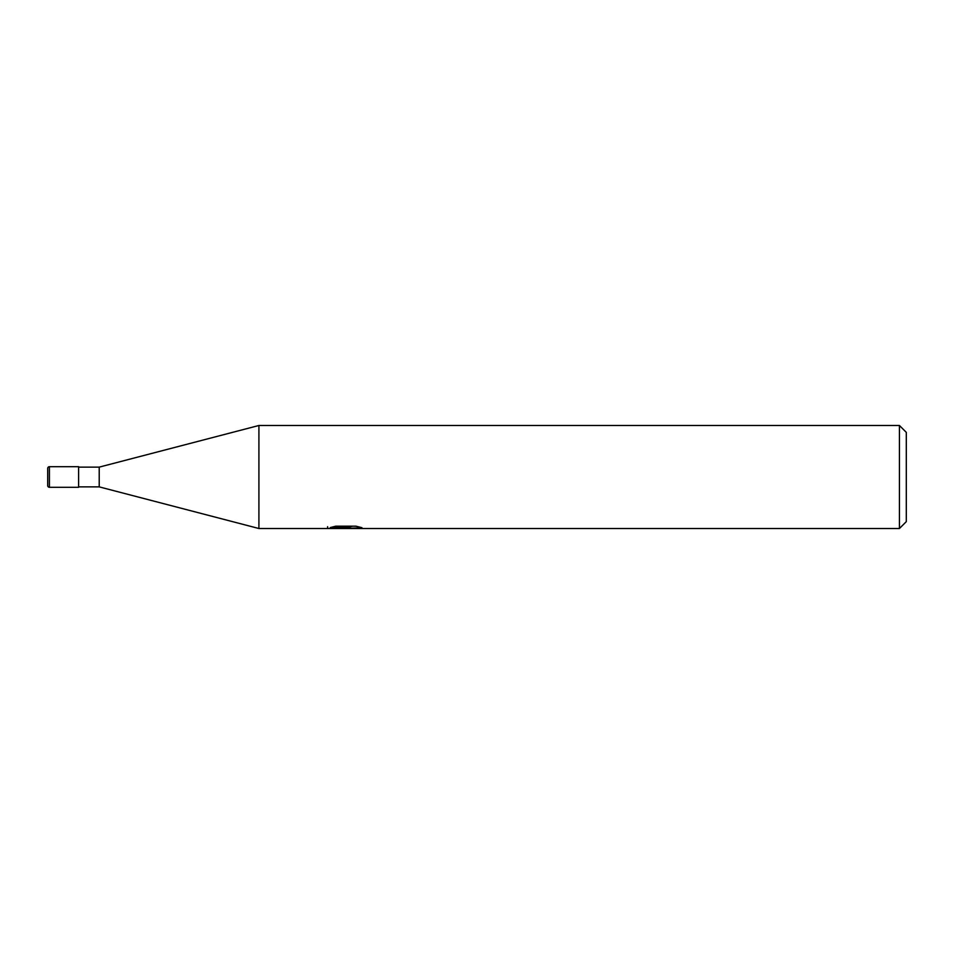 <?xml version="1.0" encoding="UTF-8"?>
<svg xmlns="http://www.w3.org/2000/svg" width="954" height="954" viewBox="0 0 954 954"><rect width="100%" height="100%" fill="white"/><g stroke="black" fill="none" stroke-linecap="round" stroke-linejoin="round"><path stroke-width="1.43" d="M899.431 528.516L899.431 425.484L906.3 432.353L906.3 521.647L899.431 528.516L258.916 528.516L99.216 486.874L78.61 486.874M99.216 486.874L99.216 467.126L258.916 425.484L899.431 425.484M78.61 467.126L99.216 467.126M258.916 528.516L258.916 425.484M345.575 528.099L327.258 528.516L346.839 527.538L330.37 527.538L335.736 526.191L356.045 526.191L361.948 527.693L344.74 528.516L345.575 527.622M342.188 528.516L338.789 528.015M350.035 527.705L344.823 528.516M350.035 528.48L350.035 526.763L352.598 526.191M346.839 526.191L346.839 527.538M327.604 526.691L327.604 528.409M49.417 466.697A1.717 1.717 0 0 0 47.7 468.414L47.7 485.586A1.717 1.717 0 0 0 49.417 487.303L49.417 466.697L78.61 466.697L78.61 487.303L49.417 487.303M47.7 485.586L47.7 468.414M346.839 526.799L350.035 526.799"/></g></svg>
